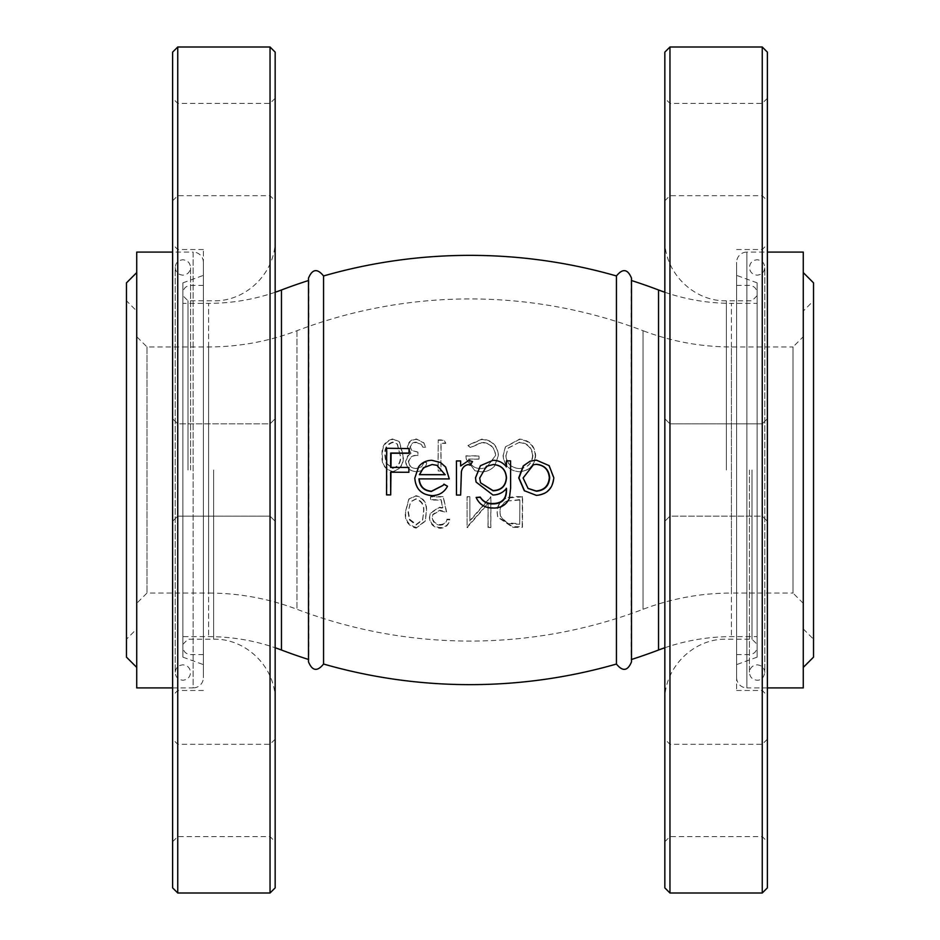 <?xml version="1.0" encoding="UTF-8"?>
<svg xmlns="http://www.w3.org/2000/svg" width="940" height="940" viewBox="0 0 940 940"><rect width="100%" height="100%" fill="white"/><g stroke="black" fill="none" stroke-linecap="round" stroke-linejoin="round"><path stroke-width="0.7" stroke-dasharray="4.7 3.53" d="M616.44 275.961L616.44 664.039M631.504 280.531A530.677 530.677 0 0 0 631.163 280.425L631.163 659.575A530.677 530.677 0 0 0 631.504 659.469M524.273 490.68L536.094 495.086C546.645 494.146 552.414 488.33 553.413 477.638L548.76 465.688L536.012 460.224L529.714 461.352M476.028 481.891L492.819 494.71C498.341 494.581 502.841 492.431 506.308 488.236L506.308 488.647M476.087 497.096C479.4 504.287 485.134 507.788 493.3 507.6C500.773 507.753 506.061 504.557 509.186 498.012L510.455 487.719L510.385 460.953L506.249 460.976M506.272 466.651L506.272 466.875C502.806 462.609 498.353 460.459 492.901 460.424L480.363 465.758M472.503 461.611L468.896 460.459L460.659 465.899M460.659 461.047L456.511 461.047L456.535 494.757L460.694 494.757M440.789 462.656L432.142 460.436C426.713 460.447 422.319 462.539 418.946 466.698L415.069 477.978C415.903 488.659 421.578 494.44 432.083 495.321C439.109 495.286 444.279 492.207 447.628 486.062M443.939 484.135L443.104 485.31M419.216 478.883L449.39 478.812M409.182 467.497L390.97 467.415M409.323 448.58L387.045 448.533L386.974 494.605L391.075 494.616M390.958 472.209L409.17 472.233M323.56 664.039L323.56 275.961M308.496 280.531A530.677 530.677 0 0 1 308.837 280.425L308.837 659.575A530.677 530.677 0 0 1 308.496 659.469M664.839 292.258A205.096 205.096 0 0 0 731.414 303.362L731.414 636.639L731.414 303.362L757.123 303.362L757.123 636.639L757.123 303.362M664.839 647.742A205.096 205.096 0 0 1 731.414 636.639L757.123 636.639M416.397 527.434C408.536 525.437 404.952 520.173 405.645 511.619L409.041 498.893L416.079 495.709C423.834 497.789 427.289 503.147 426.443 511.783L425.338 520.689L416.138 528.127C408.242 526.106 404.647 520.772 405.34 512.112L408.782 499.211L415.821 496.014C423.611 498.13 427.089 503.546 426.231 512.277L425.103 521.324L416.138 528.127M440.261 524.532C443.927 524.332 446.171 522.558 446.994 519.197L449.755 519.197C448.885 524.403 445.783 527.199 440.449 527.587C433.81 527.082 430.214 523.557 429.651 517.012L430.273 513.111L439.25 507.165L442.881 507.764L441.189 499.751L430.72 499.704L430.708 496.567L443.339 496.626L446.571 511.853L439.767 510.279L432.858 514.356L432.4 516.906C432.87 521.547 435.478 524.085 440.261 524.532L440.12 525.178C443.798 524.99 446.054 523.181 446.876 519.785L449.649 519.785C448.791 525.061 445.666 527.88 440.308 528.268C433.634 527.763 430.027 524.191 429.451 517.576L430.085 513.604L439.109 507.612L442.752 508.223L441.048 500.103L430.532 500.057L430.52 496.884L443.21 496.943L446.453 512.347L439.626 510.761L432.682 514.873L432.224 517.47C432.682 522.17 435.314 524.743 440.12 525.178M467.086 496.661L469.859 496.661L469.871 520.525L490.833 496.649L490.751 526.858L487.989 526.87L488.06 503.217L467.121 526.87L467.074 496.978L469.859 496.978L469.871 521.124L490.939 496.966L490.845 527.54L488.083 527.552L488.142 503.605L467.11 527.552L467.074 496.978M522.393 496.508L522.182 526.635L512.688 526.729L497.624 516.648L497.107 512.23C497.084 505.368 500.186 500.527 506.437 497.683L516.189 496.543L522.652 496.825L522.428 527.317L512.899 527.411L497.765 517.223L497.237 512.735C497.213 505.791 500.339 500.891 506.613 498.024L522.652 496.825M392.908 471.528C385.118 469.483 381.652 464.09 382.521 455.336C381.863 446.606 385.447 441.26 393.284 439.286L399.453 441.859L403.237 455.418C404.059 464.125 400.616 469.495 392.908 471.528L392.532 471.551C384.707 469.471 381.229 464.007 382.098 455.16C381.44 446.324 385.048 440.907 392.908 438.921L399.089 441.495L402.907 455.242C403.742 464.055 400.287 469.483 392.532 471.551M408.665 461.94C409.37 466.24 411.967 468.426 416.444 468.496L421.59 466.851L424.022 462.609L426.784 462.621C425.679 468.367 422.236 471.375 416.479 471.669C410.169 471.281 406.656 467.956 405.927 461.669L407.807 456.206L411.156 453.597L407.643 447.276C408.465 442.247 411.485 439.603 416.69 439.368L423.975 443.046L425.714 447.24L422.965 447.228L421.543 444.749L416.608 442.505C413.154 442.517 411.074 444.103 410.392 447.276L411.873 450.436L418.183 452.328L418.159 455.489C413.024 455.113 409.863 457.263 408.665 461.94L408.371 461.846C409.076 466.193 411.685 468.414 416.185 468.484L421.355 466.816L423.799 462.515L426.572 462.527C425.456 468.343 422.013 471.387 416.22 471.68C409.887 471.304 406.35 467.932 405.61 461.564L407.502 456.041L410.862 453.409L407.337 446.994C408.172 441.906 411.203 439.238 416.432 439.004L423.74 442.705L425.503 446.97L422.73 446.958L421.296 444.42L416.349 442.164C412.872 442.176 410.792 443.786 410.099 446.994L411.603 450.201L417.936 452.116L417.912 455.312C412.742 454.937 409.57 457.11 408.371 461.846M438.381 440.237L444.044 440.237L445.83 443.375L441.095 443.363L440.966 470.975L438.193 470.964L438.228 439.885L443.915 439.885L445.713 443.057L440.954 443.046L440.825 470.987L438.04 470.975L438.228 439.885M465.923 456.006L478.977 456.006L478.977 459.166L468.696 459.166C470.305 465.382 474.395 468.543 480.974 468.649L486.344 467.768L495.568 455.454C494.569 447.511 489.987 443.234 481.832 442.634L470.294 447.734L467.92 445.513L481.738 439.497C491.785 440.19 497.319 445.548 498.341 455.583L494.581 465.958C490.997 469.93 486.544 471.88 481.21 471.81L474.97 470.764L466.252 459.284L465.911 455.841L479.024 455.841L479.024 459.037L468.684 459.037C470.305 465.335 474.418 468.531 481.022 468.637L486.391 467.756L495.697 455.289C494.687 447.24 490.081 442.916 481.891 442.305L470.294 447.475L467.909 445.219L481.797 439.133C491.89 439.838 497.448 445.255 498.47 455.406L494.699 465.911C491.103 469.93 486.626 471.904 481.268 471.833L475.005 470.776L466.24 459.19L465.911 455.841M535.342 455.677C534.437 465.5 529.079 470.858 519.232 471.727L519.468 471.751C509.574 470.87 504.157 465.418 503.241 455.406L505.52 446.794L519.538 439.098C529.349 440.049 534.719 445.525 535.659 455.501C534.754 465.453 529.361 470.87 519.468 471.751L519.232 471.727C509.386 470.858 503.993 465.476 503.076 455.571L505.332 447.099L519.303 439.462C529.067 440.413 534.413 445.819 535.342 455.677L535.659 455.501M275.162 292.258A205.096 205.096 0 0 1 208.586 303.362L208.586 636.639L208.586 303.362L182.877 303.362L182.877 636.639L208.586 636.639A205.096 205.096 0 0 1 275.162 647.742M182.877 636.639L182.877 303.362M182.877 282.858L182.877 657.142L182.877 282.858L203.381 275.385L203.381 664.615L203.381 275.385M182.877 657.142L203.381 664.615M203.381 262.342L203.381 677.658L203.381 262.342A10.258 10.258 0 0 0 193.123 252.096L193.123 687.904A10.258 10.258 0 0 0 203.381 677.658M172.619 687.904L193.123 687.904L193.123 252.096L172.619 252.096M136.723 687.904L136.723 252.096M136.723 272.6L136.723 667.4L136.723 272.6M126.477 282.858L126.477 657.142M126.477 639.2L126.477 300.8L126.477 639.2L136.723 628.942L136.723 311.058L126.477 300.8M136.723 311.058L136.723 628.942M136.723 603.304L136.723 336.696L136.723 603.304L146.981 593.058L208.586 593.058L208.586 346.942L208.586 593.058A248.677 248.677 0 0 1 296.946 609.284A487.096 487.096 0 0 0 643.054 609.284A248.677 248.677 0 0 1 731.414 593.058L731.414 346.942L731.414 593.058L793.019 593.058L793.019 346.942L731.414 346.942A248.677 248.677 0 0 1 643.054 330.715L643.054 609.284L643.054 330.715A487.096 487.096 0 0 0 296.946 330.715A248.677 248.677 0 0 1 208.586 346.942L146.981 346.942L136.723 336.696M146.981 346.942L146.981 593.058L146.981 346.942M803.277 603.304L793.019 593.058L793.019 346.942L803.277 336.696L803.277 603.304L803.277 336.696M803.277 311.058L803.277 628.942L803.277 311.058L813.523 300.8L813.523 639.2L813.523 300.8M803.277 628.942L813.523 639.2M757.123 282.858L757.123 657.142L757.123 282.858L736.619 275.385L736.619 664.615L736.619 275.385M757.123 657.142L736.619 664.615M736.619 677.658L736.619 262.342L736.619 677.658A10.258 10.258 0 0 0 746.877 687.904L746.877 252.096A10.258 10.258 0 0 0 736.619 262.342M767.381 687.904L746.877 687.904L746.877 252.096L767.381 252.096M803.277 687.904L803.277 252.096M803.277 667.4L803.277 272.6L803.277 667.4M813.523 657.142L813.523 282.858M437.018 465.359L445.113 474.724M480.54 482.784L479.694 478.061M479.647 477.966L486.368 466.334M527.928 488.353L523.11 477.99M522.851 477.884L533.274 464.783M519.444 442.258L508.246 447.957L506.014 455.395C506.825 463.585 511.348 467.967 519.573 468.555C527.645 467.897 532.087 463.549 532.898 455.489C532.063 447.405 527.575 442.987 519.444 442.258L508.035 448.251L506.014 455.395M505.838 455.559C506.648 463.655 511.149 467.991 519.338 468.566L519.573 468.555M519.338 468.566C527.364 467.92 531.782 463.62 532.592 455.665L532.898 455.489M532.592 455.665C531.758 447.675 527.293 443.316 519.197 442.587M400.146 455.219L397.103 443.845L392.755 442.082C386.892 443.903 384.248 448.262 384.836 455.148L385.917 462.985L392.462 468.355C398.396 466.475 400.957 462.092 400.146 455.219L397.467 444.162L392.755 442.082M393.132 442.411C387.292 444.221 384.66 448.521 385.247 455.336L384.836 455.148M385.247 455.336L386.328 463.068L392.462 468.355M392.826 468.379C398.736 466.51 401.286 462.186 400.487 455.395M522.182 526.635L522.428 527.317M512.688 526.729L512.899 527.411M519.702 524.262L519.867 500.01L508.199 500.938C502.806 502.982 500.08 506.907 500.021 512.711L500.656 516.777L507.365 523.592L519.702 524.262L519.867 500.01M519.62 499.645L508.199 500.938M508.023 500.574C502.653 502.595 499.927 506.472 499.869 512.206L500.503 516.201L507.189 522.957L519.468 523.627M507.189 522.957L507.365 523.592M467.121 526.87L467.11 527.552M469.871 520.525L469.871 521.124M490.751 526.858L490.845 527.54M487.989 526.87L488.083 527.552M467.744 526.87L467.732 527.552M446.994 519.197L446.876 519.785M449.755 519.197L449.649 519.785M440.449 527.587L440.308 528.268M423.47 512.253C424.304 505.485 421.719 501.126 415.738 499.187L410.51 501.925L408.089 512.135L409.335 519.797L415.997 525.049L422.495 520.196L423.693 511.748C424.516 505.062 421.954 500.762 416.009 498.835L415.738 499.187M416.009 498.835L410.78 501.572L408.089 512.135M408.395 511.63L409.629 519.209L416.255 524.391L415.997 525.049M416.255 524.391L422.73 519.573L423.693 511.748M409.629 519.209L409.335 519.797M182.877 470L182.877 293.104L182.877 470M188 470L188 300.8L188 470M172.619 149.542L172.619 200.819L172.619 149.542M177.742 149.542L177.742 195.696L177.742 149.542M172.619 52.123L172.619 887.877M177.742 893L177.742 47M172.619 790.458L172.619 739.181L172.619 790.458M177.742 790.458L177.742 744.304L177.742 790.458M275.162 149.542L275.162 200.819L275.162 149.542M270.038 149.542L270.038 195.696L270.038 149.542M275.162 887.877L275.162 52.123M270.038 47L270.038 893M275.162 790.458L275.162 739.181L275.162 790.458M270.038 790.458L270.038 744.304L270.038 790.458M203.381 470L203.381 249.523L203.381 470M177.742 470L177.742 690.477L177.742 470M270.038 470L270.038 516.142L270.038 470M757.123 470L757.123 293.104L757.123 470M752 470L752 639.2L752 470M767.381 790.458L767.381 739.181L767.381 790.458M762.258 790.458L762.258 744.304L762.258 790.458M767.381 887.877L767.381 52.123M762.258 47L762.258 893M767.381 149.542L767.381 200.819L767.381 149.542M762.258 149.542L762.258 195.696L762.258 149.542M664.839 790.458L664.839 739.181L664.839 790.458M669.962 790.458L669.962 744.304L669.962 790.458M664.839 52.123L664.839 887.877M669.962 893L669.962 47M664.839 149.542L664.839 200.819L664.839 149.542M669.962 149.542L669.962 195.696L669.962 149.542M736.619 470L736.619 690.477L736.619 470M762.258 470L762.258 249.523L762.258 470M669.962 470L669.962 423.858L669.962 470M658.541 650.022L658.541 289.978M281.459 650.022L281.459 289.978M296.946 330.715L296.946 609.284L296.946 330.715M515.942 523.651L516.166 524.297M213.638 470L213.638 639.2L213.638 470M190.562 470L190.562 267.477C190.103 272.142 187.542 274.703 182.877 275.162C178.201 274.703 175.639 272.142 175.181 267.477L175.181 672.523C175.639 677.2 178.201 679.761 182.877 680.219C187.542 679.761 190.103 677.2 190.562 672.523C190.103 667.858 187.542 665.297 182.877 664.839C178.201 665.297 175.639 667.858 175.181 672.523L175.181 267.477C175.639 262.8 178.201 260.239 182.877 259.781C187.542 260.239 190.103 262.8 190.562 267.477L190.562 470M726.361 470L726.361 300.8L726.361 470M749.439 470L749.439 672.523C749.897 667.858 752.458 665.297 757.123 664.839C761.8 665.297 764.361 667.858 764.819 672.523L764.819 267.477C764.361 262.8 761.8 260.239 757.123 259.781C752.458 260.239 749.897 262.8 749.439 267.477C749.897 272.142 752.458 274.703 757.123 275.162C761.8 274.703 764.361 272.142 764.819 267.477L764.819 672.523C763.738 677.775 761.177 680.337 757.123 680.219C752.458 679.761 749.897 677.2 749.439 672.523L749.439 470M425.338 520.689L425.103 521.324M422.495 520.196L422.73 519.573M275.162 239.277C276.007 272.154 246.515 301.646 213.638 300.8L188 300.8L182.877 295.677M275.162 98.277L270.038 103.4L177.742 103.4L172.619 98.277M177.742 423.858L172.619 418.723L177.742 423.858L270.038 423.858L275.162 418.723L270.038 423.858L177.742 423.858M275.162 739.181L270.038 744.304L177.742 744.304L172.619 739.181M203.381 249.523L177.742 249.523L172.619 244.4M182.877 644.323L188 639.2L213.638 639.2C246.515 638.354 276.007 667.846 275.162 700.723M203.381 654.581L190.562 654.581C185.897 654.123 183.324 651.561 182.877 646.896M203.381 690.477L177.742 690.477L172.619 695.6M203.381 285.419L190.562 285.419C185.897 285.877 183.324 288.439 182.877 293.104M177.742 516.142L270.038 516.142L275.162 521.277L270.038 516.142L177.742 516.142L172.619 521.277L177.742 516.142M172.619 841.723L177.742 836.6L270.038 836.6L275.162 841.723M172.619 200.819L177.742 195.696L270.038 195.696L275.162 200.819M664.839 700.723C663.993 667.846 693.485 638.354 726.361 639.2L752 639.2L757.123 644.323M664.839 841.723L669.962 836.6L762.258 836.6L767.381 841.723M762.258 516.142L767.381 521.277L762.258 516.142L669.962 516.142L664.839 521.277L669.962 516.142L762.258 516.142M664.839 200.819L669.962 195.696L762.258 195.696L767.381 200.819M736.619 690.477L762.258 690.477L767.381 695.6M757.123 295.677L752 300.8L726.361 300.8C693.485 301.646 663.993 272.154 664.839 239.277M736.619 285.419L749.439 285.419C754.103 285.877 756.677 288.439 757.123 293.104M736.619 249.523L762.258 249.523L767.381 244.4M736.619 654.581L749.439 654.581C754.103 654.123 756.677 651.561 757.123 646.896M762.258 423.858L669.962 423.858L664.839 418.723L669.962 423.858L762.258 423.858L767.381 418.723L762.258 423.858M767.381 98.277L762.258 103.4L669.962 103.4L664.839 98.277M767.381 739.181L762.258 744.304L669.962 744.304L664.839 739.181"/><path stroke-width="1.41" d="M616.44 664.039L616.44 275.961C622.691 268.217 627.709 268.946 631.504 278.146L631.504 661.854C627.709 671.054 622.691 671.783 616.44 664.039A530.677 530.677 0 0 1 323.56 664.039C317.309 671.783 312.291 671.054 308.496 661.854L308.496 278.146C312.291 268.946 317.309 268.217 323.56 275.961A530.677 530.677 0 0 1 616.44 275.961M530.031 461.235L523.286 465.888L518.727 477.884L524.273 490.68L536.411 495.392C547.021 494.44 552.814 488.553 553.813 477.731L549.136 465.629L536.329 460.106L530.031 461.235L523.545 465.829L518.962 477.978L524.579 490.962M506.308 488.236L506.308 489.975C506.39 498.846 501.925 503.358 492.924 503.511C487.39 503.723 483.172 501.572 480.246 497.096L476.122 497.424C479.447 504.698 485.216 508.246 493.406 508.047C500.914 508.199 506.237 504.968 509.374 498.353L510.643 487.93L510.573 460.847L506.425 460.87L506.449 466.839C502.959 462.527 498.482 460.341 493.018 460.306L480.434 465.688L475.522 477.896L476.063 482.055L492.924 495.016C498.47 494.875 502.994 492.689 506.484 488.459L506.484 490.222C506.566 499.187 502.089 503.758 493.03 503.911C487.484 504.122 483.231 501.96 480.293 497.413L476.122 497.424M506.425 460.87L506.272 466.875M480.434 465.688L475.487 477.802L476.063 482.055M460.647 495.051L461.399 471.868C462.151 467.873 464.384 465.441 468.108 464.607L470.235 465.206L472.503 461.611L468.896 460.341L460.612 465.97L460.612 460.941L456.44 460.941L456.476 495.051L460.647 495.051L461.352 471.892C462.116 467.838 464.36 465.394 468.108 464.536L470.235 465.147L472.514 461.505M460.659 466.017L460.612 460.941M447.522 486.262L443.939 484.135L443.022 485.44L431.354 491.456C423.752 490.774 419.616 486.591 418.958 478.883L449.285 478.918L445.584 467.051L440.613 462.551L431.954 460.318C426.502 460.33 422.084 462.445 418.7 466.663L414.798 478.072C415.645 488.882 421.343 494.734 431.906 495.627C438.957 495.591 444.162 492.466 447.522 486.262L443.809 484.3M443.104 485.31L431.531 491.209C423.975 490.527 419.863 486.391 419.205 478.777M449.285 478.918L445.701 467.086L440.613 462.551M390.97 467.45L391.075 453.245L409.276 453.291L409.323 448.58L386.646 448.262L386.575 494.898L390.699 494.922L390.57 472.209L408.877 472.268L408.888 467.462L390.594 467.415L390.699 453.045L408.982 453.092L409.029 448.321M390.699 494.922L390.958 472.186M408.877 472.268L408.888 467.462M323.56 275.961L323.56 664.039M275.162 292.258A205.096 205.096 0 0 0 281.459 289.978A530.677 530.677 0 0 1 308.496 280.531M281.459 289.978L281.459 650.022A530.677 530.677 0 0 0 308.496 659.469M631.504 280.531A530.677 530.677 0 0 1 658.541 289.978A205.096 205.096 0 0 0 664.839 292.258M631.504 659.469A530.677 530.677 0 0 0 658.541 650.022A205.096 205.096 0 0 1 664.839 647.742M281.459 650.022A205.096 205.096 0 0 0 275.162 647.742M172.619 252.096L136.723 252.096L136.723 687.904L172.619 687.904M136.723 667.4L126.477 657.142L126.477 282.858L136.723 272.6M767.381 252.096L803.277 252.096L803.277 687.904L767.381 687.904M803.277 272.6L813.523 282.858L813.523 657.142L803.277 667.4M445.113 474.724L419.393 474.688L423.423 467.697L432.153 464.513L436.936 465.335L445.113 474.724M445.231 474.665L419.628 474.63L423.423 467.697M423.646 467.732L432.153 464.513M432.341 464.583L437.018 465.359M493.371 464.489C501.455 465.171 505.838 469.589 506.484 477.743C505.908 486.039 501.455 490.398 493.147 490.833L480.563 482.866L479.694 478.061L486.474 466.275L493.253 464.56C501.314 465.23 505.661 469.589 506.308 477.661L506.484 477.743M506.308 477.661C505.732 485.839 501.314 490.151 493.03 490.586L493.147 490.833M486.427 466.299L493.253 464.56M493.03 490.586L480.54 482.784M536.352 464.289C544.46 465.077 548.913 469.577 549.7 477.79C548.972 485.992 544.542 490.469 536.411 491.221L528.092 488.483L523.11 477.99L533.438 464.748L536.035 464.36C544.107 465.136 548.525 469.577 549.312 477.696L549.7 477.79M549.312 477.696C548.584 485.804 544.178 490.222 536.094 490.974L536.411 491.221M533.274 464.783L536.035 464.36M536.094 490.974L527.928 488.353M172.619 887.877L172.619 52.123L177.742 47L177.742 893L172.619 887.877M270.038 47L275.162 52.123L275.162 887.877L270.038 893L270.038 47L177.742 47M767.381 52.123L767.381 887.877L762.258 893L762.258 47L767.381 52.123M669.962 893L664.839 887.877L664.839 52.123L669.962 47L669.962 893L762.258 893M658.541 289.978L658.541 650.022M270.038 893L177.742 893M669.962 47L762.258 47"/></g></svg>
